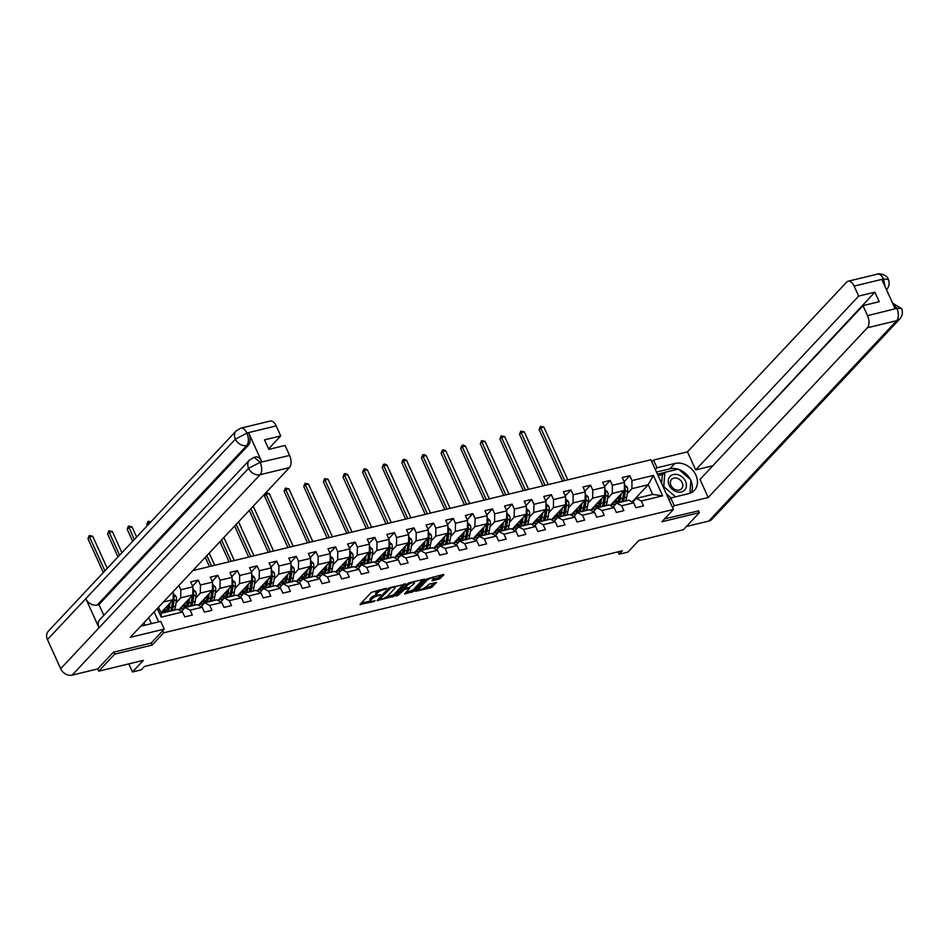 <?xml version="1.0" encoding="UTF-8"?>
<svg xmlns="http://www.w3.org/2000/svg" width="949" height="949" viewBox="0 0 949 949"><rect width="100%" height="100%" fill="white"/><g stroke="black" fill="none" stroke-linecap="round" stroke-linejoin="round"><path stroke-width="1.42" d="M383.396 588.961L383.693 589.614L385.389 589.199L386.267 588.261L371.296 592.401L360.003 604.442L373.716 601.642L375.116 600.741L372.898 601.12A4.828 1.352 155.6 0 1 370.513 600.966A4.828 1.352 155.6 0 1 370.952 599.934L371.901 598.926A4.828 1.352 155.6 0 1 377.856 595.83L380.857 594.738L378.734 594.893A4.828 1.352 155.6 0 1 376.35 594.75A4.828 1.352 155.6 0 0 371.284 597.585L371.901 598.926M438.901 579.175L443.93 574.833L443.325 574.453L426.896 578.949L415.46 591.322L430.775 587.834L436.599 582.461L429.624 583.932L425.864 586.921A4.033 1.127 155.6 0 1 421.925 589.199A4.033 1.127 155.6 0 1 418.889 589.388A4.033 1.127 155.6 0 1 419.256 588.522L426.694 580.586A4.033 1.127 155.6 0 1 430.632 578.321A4.033 1.127 155.6 0 1 433.669 578.119A4.033 1.127 155.6 0 1 433.302 578.997L431.914 580.634L432.661 580.681L438.901 579.175L438.284 577.834L442.139 574.75M383.693 589.614A4.828 1.352 155.6 0 0 377.738 592.71L376.789 593.706A4.828 1.352 155.6 0 0 376.35 594.75L375.733 593.41A4.828 1.352 155.6 0 1 376.184 592.366L377.121 591.357L377.738 592.71M113.773 652.117L114.687 654.134L98.708 671.18L143.346 660.374L132.48 671.963L141.282 669.828L144.485 666.423L622.319 550.811L619.116 554.228L627.918 552.093L638.784 540.503L683.422 529.708L699.401 512.662L698.488 510.657M114.687 654.134L152.16 645.071L163.667 632.805L673.434 509.459L661.928 521.736L699.401 512.662M405.543 584.121L388.509 588.238L377.073 600.598L394.25 596.162L405.342 583.682M409.565 582.627L424.879 579.151L413.444 591.512L404.606 593.944L409.458 588.416L404.582 589.365L397.951 595.414L396.124 596.067L407.702 583.599L409.565 582.627M98.708 671.18L97.688 668.926M192.849 570.598L650.895 459.767L673.434 509.459M163.667 632.805L162.718 630.717M158.708 621.88L154.165 611.856M624.145 481.701L629.792 475.686L622.247 477.513L624.466 482.412L612.39 485.33L610.171 480.431L602.627 482.258L604.845 487.157L592.781 490.075L590.551 485.176L583.006 487.003L585.236 491.902L573.16 494.82L570.942 489.921L563.398 491.748L565.616 496.647L553.54 499.565L551.322 494.666L543.777 496.493L545.995 501.392L533.931 504.322L531.701 499.411L524.156 501.238L526.387 506.137L514.311 509.067L512.092 504.156L504.548 505.983L506.766 510.894L494.702 513.812L492.472 508.901L484.927 510.728L487.157 515.639L475.081 518.557L472.863 513.658L465.307 515.473L467.537 520.384L455.461 523.302L453.242 518.403L445.698 520.23L447.916 525.129L435.852 528.047L433.622 523.148L426.077 524.975L428.307 529.874L416.231 532.792L414.013 527.893L406.469 529.72L408.687 534.619L396.611 537.537L394.393 532.638L386.848 534.465L389.066 539.364L377.002 542.282L374.772 537.383L367.227 539.21L369.458 544.109L357.382 547.027L355.163 542.128L347.619 543.955L349.837 548.854L337.773 551.772L335.543 546.873L327.998 548.7L330.228 553.599L318.152 556.529L315.922 551.618L308.378 553.445L310.608 558.344L298.532 561.274L296.313 556.363L288.769 558.19L290.987 563.101L278.923 566.019L276.693 561.108L269.148 562.935L271.378 567.846L259.302 570.764L257.084 565.865L249.54 567.68L251.758 572.591L239.682 575.509L237.464 570.61L229.919 572.437L232.137 577.336L220.073 580.254L217.843 575.355L210.298 577.182L212.529 582.081L200.453 584.999L198.234 580.1L190.69 581.927L192.908 586.826L180.832 589.744L178.898 585.474M629.792 475.686L632.01 480.585L653.386 475.413L662.651 495.829L641.275 501.001L643.493 505.9L635.949 507.727L633.73 502.828L621.654 505.746L623.873 510.645L616.328 512.472L614.11 507.573L602.034 510.491L604.264 515.39L596.719 517.217L594.489 512.318L582.425 515.236L584.643 520.147L577.099 521.962L574.88 517.063L562.804 519.981L565.035 524.892L557.49 526.707L555.26 521.808L543.184 524.726L545.414 529.637L537.869 531.464L535.639 526.553L523.575 529.483L525.793 534.382L518.249 536.209L516.031 531.298L503.955 534.228L506.185 539.127L498.64 540.954L496.41 536.055L484.346 538.973L486.564 543.872L479.02 545.699L476.801 540.8L464.725 543.718L466.944 548.617L459.399 550.444L457.181 545.545L445.105 548.463L447.335 553.362L439.79 555.189L437.56 550.29L425.496 553.208L427.714 558.107L420.17 559.934L417.951 555.035L405.875 557.953L408.106 562.852L400.549 564.679L398.331 559.78L386.255 562.698L388.485 567.597L380.94 569.424L378.71 564.525L366.646 567.443L368.864 572.342L361.32 574.169L359.102 569.27L347.026 572.188L349.256 577.099L341.711 578.914L339.481 574.015L327.417 576.933L329.635 581.844L322.091 583.671L319.872 578.76L307.796 581.69L310.015 586.589L302.47 588.416L300.252 583.505L288.176 586.435L290.406 591.334L282.861 593.161L280.631 588.25L268.567 591.18L270.785 596.079L263.241 597.906L261.022 593.006L248.946 595.925L251.165 600.824L243.62 602.651L241.402 597.751L229.326 600.67L231.556 605.569L224.011 607.396L221.781 602.496L209.717 605.415L211.935 610.314L204.391 612.141L202.173 607.241L190.097 610.16L192.327 615.059L184.782 616.886L182.552 611.986L161.176 617.158L157.273 608.546M607.621 498.391L612.271 493.433L624.347 490.514L610.254 505.532M613.018 506.991L616.66 503.1L628.736 500.182L633.73 502.828M624.347 490.514L624.466 482.412M612.271 493.433L612.39 485.33M621.654 505.746L616.66 503.1M588.012 503.136L592.662 498.178L604.727 495.259L590.646 510.277M593.398 511.736L597.04 507.845L609.116 504.927L614.11 507.573M604.727 495.259L604.845 487.157M592.662 498.178L592.781 490.075M602.034 510.491L597.04 507.845M568.392 507.881L573.042 502.923L585.118 500.004L571.025 515.022M573.777 516.481L577.431 512.59L589.495 509.672L594.489 512.318M585.118 500.004L585.236 491.902M573.042 502.923L573.16 494.82M582.425 515.236L577.431 512.59M548.783 512.626L553.421 507.668L565.497 504.749L551.416 519.767M554.169 521.226L557.81 517.335L569.886 514.417L574.88 517.063M565.497 504.749L565.616 496.647M553.421 507.668L553.54 499.565M562.804 519.981L557.81 517.335M529.162 517.371L533.812 512.413L545.877 509.494L531.796 524.512M534.548 525.971L538.202 522.08L550.266 519.162L555.26 521.808M545.877 509.494L545.995 501.392M533.812 512.413L533.931 504.322M543.184 524.726L538.202 522.08M509.542 522.116L514.192 517.158L526.268 514.239L512.175 529.257M514.927 530.716L518.581 526.837L530.657 523.907L535.639 526.553M526.268 514.239L526.387 506.137M514.192 517.158L514.311 509.067M523.575 529.483L518.581 526.837M489.933 526.861L494.571 521.903L506.647 518.984L492.567 534.014M495.319 535.473L498.96 531.582L511.037 528.652L516.031 531.298M506.647 518.984L506.766 510.894M494.571 521.903L494.702 513.812M503.955 534.228L498.96 531.582M470.313 531.606L474.963 526.659L487.027 523.729L472.946 538.759M475.698 540.218L479.352 536.327L491.416 533.397L496.41 536.055M487.027 523.729L487.157 515.639M474.963 526.659L475.081 518.557M484.346 538.973L479.352 536.327M450.692 536.351L455.342 531.404L467.418 528.474L453.325 543.504M456.078 544.963L459.731 541.072L471.807 538.154L476.801 540.8M467.418 528.474L467.537 520.384M455.342 531.404L455.461 523.302M464.725 543.718L459.731 541.072M431.083 541.108L435.733 536.149L447.798 533.219L433.717 548.249M436.469 549.708L440.111 545.817L452.187 542.899L457.181 545.545M447.798 533.219L447.916 525.129M435.733 536.149L435.852 528.047M445.105 548.463L440.111 545.817M411.463 545.853L416.113 540.894L428.189 537.976L414.096 552.994M416.848 554.453L420.502 550.562L432.566 547.644L437.56 550.29M428.189 537.976L428.307 529.874M416.113 540.894L416.231 532.792M425.496 553.208L420.502 550.562M391.842 550.598L396.492 545.639L408.568 542.721L394.476 557.739M397.24 559.198L400.881 555.307L412.957 552.389L417.951 555.035M408.568 542.721L408.687 534.619M396.492 545.639L396.611 537.537M405.875 557.953L400.881 555.307M372.233 555.343L376.883 550.384L388.948 547.466L374.867 562.484M377.619 563.943L381.261 560.052L393.337 557.134L398.331 559.78M388.948 547.466L389.066 539.364M376.883 550.384L377.002 542.282M386.255 562.698L381.261 560.052M352.613 560.088L357.263 555.129L369.339 552.211L355.246 567.229M357.998 568.688L361.652 564.797L373.716 561.879L378.71 564.525M369.339 552.211L369.458 544.109M357.263 555.129L357.382 547.027M366.646 567.443L361.652 564.797M333.004 564.833L337.642 559.874L349.718 556.956L335.638 571.974M338.39 573.433L342.031 569.542L354.107 566.624L359.102 569.27M349.718 556.956L349.837 548.854M337.642 559.874L337.773 551.772M347.026 572.188L342.031 569.542M313.384 569.578L318.034 564.619L330.098 561.701L316.017 576.719M318.769 578.178L322.423 574.287L334.487 571.369L339.481 574.015M330.098 561.701L330.228 553.599M318.034 564.619L318.152 556.529M327.417 576.933L322.423 574.287M293.763 574.323L298.413 569.364L310.489 566.446L296.396 581.464M299.149 582.923L302.802 579.032L314.878 576.114L319.872 578.76M310.489 566.446L310.608 558.344M298.413 569.364L298.532 561.274M307.796 581.69L302.802 579.032M274.154 579.068L278.804 574.109L290.868 571.191L276.788 586.221M279.54 587.68L283.182 583.789L295.258 580.859L300.252 583.505M290.868 571.191L290.987 563.101M278.804 574.109L278.923 566.019M288.176 586.435L283.182 583.789M254.534 583.813L259.184 578.866L271.26 575.936L257.167 590.966M259.919 592.425L263.573 588.534L275.637 585.604L280.631 588.25M271.26 575.936L271.378 567.846M259.184 578.866L259.302 570.764M268.567 591.18L263.573 588.534M234.913 588.558L239.563 583.611L251.639 580.681L237.547 595.711M240.311 597.17L243.952 593.279L256.028 590.361L261.022 593.006M251.639 580.681L251.758 572.591M239.563 583.611L239.682 575.509M248.946 595.925L243.952 593.279M215.304 593.315L219.954 588.356L232.019 585.426L217.938 600.456M220.69 601.915L224.332 598.024L236.408 595.106L241.402 597.751M232.019 585.426L232.137 577.336M219.954 588.356L220.073 580.254M229.326 600.67L224.332 598.024M195.684 598.06L200.334 593.101L212.41 590.183L198.317 605.201M201.069 606.66L204.723 602.769L216.787 599.851L221.781 602.496M212.41 590.183L212.529 582.081M200.334 593.101L200.453 584.999M209.717 605.415L204.723 602.769M176.063 602.805L180.713 597.846L192.789 594.928L178.697 609.946M181.461 611.405L185.102 607.514L197.178 604.596L202.173 607.241M192.789 594.928L192.908 586.826M180.713 597.846L180.832 589.744M190.097 610.16L185.102 607.514M163.358 602.046L173.169 599.673L160.95 612.71M161.176 617.158L161.211 613.291L177.558 609.341L182.552 611.986M173.169 599.673L173.287 591.571M618.036 551.855L619.116 554.228M128.827 663.885L132.48 671.963M158.471 607.253L161.211 613.291M632.081 501.962L648.238 484.725L631.892 488.688L627.242 493.646M632.627 502.246L636.281 498.355L652.627 494.405L648.238 484.725L653.386 475.413M662.651 495.829L652.627 494.405M631.892 488.688L632.01 480.585M641.275 501.001L636.281 498.355M192.588 586.114L198.234 580.1M179.231 609.388L182.599 608.57M212.208 581.369L217.843 575.355M198.839 604.643L202.22 603.825M231.817 576.624L237.464 570.61M218.46 599.898L221.841 599.08M251.438 571.879L257.084 565.865M238.08 595.142L241.449 594.335M271.046 567.134L276.693 561.108M257.689 590.397L261.07 589.59M290.667 562.389L296.313 556.363M277.31 585.652L280.69 584.833M310.287 557.644L315.922 551.618M296.93 580.907L300.299 580.088M329.896 552.887L335.543 546.873M316.539 576.162L319.92 575.343M349.517 548.142L355.163 542.128M336.16 571.417L339.528 570.598M369.137 543.397L374.772 537.383M355.768 566.672L359.149 565.853M388.746 538.652L394.393 532.638M375.389 561.927L378.77 561.108M408.367 533.907L414.013 527.893M395.009 557.182L398.378 556.363M427.987 529.162L433.622 523.148M414.618 552.437L417.999 551.618M447.596 524.417L453.242 518.403M434.239 547.692L437.619 546.873M467.216 519.672L472.863 513.658M453.859 542.947L457.228 542.128M486.825 514.927L492.472 508.901M473.468 538.19L476.849 537.383M506.446 510.182L512.092 504.156M493.089 533.445L496.457 532.626M526.066 505.437L531.701 499.411M512.709 528.7L516.078 527.881M545.675 500.692L551.322 494.666M532.318 523.955L535.699 523.136M565.296 495.936L570.942 489.921M551.938 519.21L555.307 518.391M584.916 491.191L590.551 485.176M571.547 514.465L574.928 513.646M604.525 486.446L610.171 480.431M591.168 509.72L594.548 508.901M610.788 504.975L614.157 504.156M152.16 645.071L151.211 642.983M378.817 590.064A4.828 1.352 155.6 0 0 377.121 591.357M361.178 603.184L370.501 600.931L369.908 599.626A4.828 1.352 155.6 0 1 370.347 598.594L371.284 597.585M386.113 597.158L393.645 594.821L403.752 584.026M378.402 599.021L379.292 598.807M390.846 587.882L379.636 599.127L381.854 598.949A4.828 1.352 155.6 0 0 387.809 595.853L394.582 588.629A4.828 1.352 155.6 0 0 395.021 587.597A4.828 1.352 155.6 0 0 392.637 587.443L390.846 587.882L390.549 587.229M422.946 579.388L412.827 590.171L413.444 591.512M405.923 592.366L412.827 590.171M404.488 587.894L403.361 588.226M414.072 583.671A4.033 1.127 155.6 0 0 414.44 582.805A4.033 1.127 155.6 0 0 411.403 582.994A4.033 1.127 155.6 0 0 407.465 585.272L404.713 588.38L409.588 587.431L414.072 583.671M433.242 579.056L438.284 577.834M424.772 587.799L430.158 586.494L434.678 582.71M416.777 589.732L418.817 589.246M168.459 604.703L168.115 606.886A9.751 5.267 76.4 0 1 164.96 611.619A9.751 5.267 76.4 0 1 162.398 611.156M169.966 603.078L169.242 607.858A11.756 6.346 76.4 0 1 167.89 611.678M162.374 613.018A11.756 6.346 76.4 0 1 161.33 612.295M173.264 593.908L175.945 596.233A4.069 2.195 76.4 0 1 176.502 599.958L175.529 606.34A11.756 6.346 76.4 0 1 174.177 610.16M167.617 608.855A9.751 5.267 76.4 0 1 166.146 607.17M172.671 600.207A4.069 2.195 76.4 0 1 172.611 600.895L171.627 607.289A11.756 6.346 76.4 0 1 170.286 611.097M163.691 609.78A9.751 5.267 -103.6 0 0 166.087 611.061M171.793 610.741A11.756 6.346 -103.6 0 0 173.133 606.921L174.118 600.539A4.069 2.195 -103.6 0 0 173.94 597.906L173.204 597.194M172.943 599.91L172.018 605.948A9.751 5.267 76.4 0 1 171.52 607.882M166.727 610.432A9.751 5.267 76.4 0 1 164.604 608.807M107.261 568.344L92.705 536.244L89.562 537.015L87.96 538.712L103.311 572.555M104.912 570.859L89.562 537.015L89.23 535.544L92.705 536.244M87.96 538.712L89.23 535.544M144.39 622.271L144.153 625.403M677.989 474.714A9.988 7.924 43.2 0 0 668.274 480.609A9.988 7.924 43.2 0 0 676.684 491.819A9.988 7.924 43.2 0 0 686.4 485.924A9.988 7.924 43.2 0 0 677.989 474.714M677.028 478.225A6.833 5.433 43.2 0 0 671.595 479.399A6.833 5.433 43.2 0 0 670.931 485.295A6.833 5.433 43.2 0 0 676.127 489.921A6.833 5.433 43.2 0 0 681.572 488.747A6.833 5.433 43.2 0 0 682.236 482.851A6.833 5.433 43.2 0 0 677.028 478.225M671.073 497.917L666.305 493.741M661.655 483.48L662.295 475.081L664.858 472.353L678.428 469.067L690.908 479.98L689.887 493.29M675.522 496.837L663.754 486.552L664.858 472.353M140.867 626.032A17.284 13.725 43.2 0 0 142.872 625.711L160.725 621.393L164.224 629.116L130.274 637.325L289.421 467.608L260.062 474.714L72.148 675.107L97.735 668.915L113.394 652.212L151.128 643.09L164.224 629.116M151.413 623.647L148.696 617.68M276.206 425.911L246.847 433.017A9.217 4.97 76.4 0 0 240.844 428.153L270.204 421.048A9.217 4.97 76.4 0 1 276.206 425.911L280.738 435.923L268.614 448.853M72.148 675.107A9.454 7.497 -136.8 0 1 60.665 668.713L99.016 627.823A9.454 7.497 -136.8 0 1 99.894 619.555L249.457 460.051A9.454 7.497 -136.8 0 0 248.591 468.32L259.967 462.412L289.611 455.461A9.217 4.97 76.4 0 1 289.421 467.608M261.794 461.819L260.097 462.234L254.095 457.359L255.791 456.943A9.217 4.97 76.4 0 1 261.794 461.819L248.697 432.946A9.217 4.97 76.4 0 1 248.508 445.093L98.945 604.584L97.249 604.999A9.454 7.497 -136.8 0 1 85.801 598.677L47.45 639.567L60.665 668.713M47.45 639.567A9.454 7.497 -136.8 0 1 48.292 631.239L236.206 430.846A9.454 7.497 -136.8 0 0 235.364 439.185L246.704 433.207M248.508 445.093L246.811 445.496A9.454 7.497 -136.8 0 1 235.364 439.185L85.801 598.677L99.016 627.823L248.591 468.32A9.454 7.497 -136.8 0 0 260.062 474.714A9.217 4.97 -103.6 0 0 260.24 462.566M280.738 435.923L264.522 439.85L268.852 449.375L285.068 445.461L289.611 455.461M98.945 604.584L103.832 615.355M97.249 604.999L246.811 445.496C248.887 442.685 248.946 438.628 246.989 433.349L248.697 432.946M672.556 507.525L674.253 505.71L670.741 497.988L688.594 493.67A17.284 13.725 43.2 0 0 694.36 490.384A17.284 13.725 43.2 0 0 693.861 471.653A17.284 13.725 43.2 0 0 674.893 463.456L657.04 467.774L653.529 460.051L687.479 451.843L846.638 282.126A9.217 4.97 -103.6 0 1 848.121 281.212A9.217 4.97 -103.6 0 1 854.124 286.088L858.667 296.1L695.676 469.897L687.479 451.843M674.253 505.71L708.203 497.501L700.006 479.435L862.997 305.625L867.528 315.637L897.007 308.342M862.997 305.625L879.213 301.711L874.883 292.173L712.141 466.505M711.904 465.971L695.676 469.897M655.344 469.577L657.04 467.774M651.844 461.855L653.529 460.051M669.057 499.803L670.741 497.988M708.203 497.501L867.35 327.785A9.217 4.97 -103.6 0 0 867.528 315.637M892.534 303.075L901.55 308.555C903.08 312.245 902.511 315.685 899.854 318.888L711.94 519.269A9.454 7.497 -136.8 0 1 708.796 521.072L686.459 526.47M874.883 292.173L858.667 296.1M885.085 286.669L883.638 279.326L881.941 279.73L895.037 308.603L896.746 308.2L892.748 303.561M698.583 510.859L664.644 518.842M691.37 492.65A17.284 13.725 43.2 0 0 690.872 480.574M690.326 479.47A17.284 13.725 43.2 0 0 678.938 469.518M677.942 469.186A17.284 13.725 43.2 0 0 669.84 468.842L674.893 463.456M656.471 472.068L669.84 468.842M664.751 472.46L657.455 474.227M662.841 474.5L658.096 475.651M901.55 308.555L896.746 308.2M883.483 278.982A9.217 4.97 76.4 0 0 877.481 274.119C877.267 273.276 886.841 273.858 888.323 279.409L883.483 278.982L854.124 286.088M188.068 599.958L187.736 602.141A9.751 5.267 76.4 0 1 184.569 606.874A9.751 5.267 76.4 0 1 182.018 606.411M189.586 598.333L188.851 603.113A11.756 6.346 76.4 0 1 187.511 606.933M183.821 608.89A11.756 6.346 76.4 0 1 180.951 607.55M192.872 589.151L195.565 591.488A4.069 2.195 76.4 0 1 196.123 595.213L195.138 601.595A11.756 6.346 76.4 0 1 193.798 605.415M187.226 604.11A9.751 5.267 76.4 0 1 185.755 602.425M192.279 595.462A4.069 2.195 76.4 0 1 192.22 596.15L191.247 602.544A11.756 6.346 76.4 0 1 189.895 606.352M183.311 605.035A9.751 5.267 -103.6 0 0 185.707 606.316M191.401 605.984A11.756 6.346 -103.6 0 0 192.754 602.176L193.726 595.794A4.069 2.195 -103.6 0 0 193.56 593.161L192.825 592.449M192.564 595.165L191.639 601.203A9.751 5.267 76.4 0 1 191.14 603.137M186.348 605.687A9.751 5.267 76.4 0 1 184.213 604.062M121.935 552.698L112.314 531.499L109.171 532.259L107.581 533.967L117.984 556.909M119.586 555.212L109.171 532.259L108.85 530.799L112.314 531.499M107.581 533.967L108.85 530.799M207.689 595.201L207.357 597.396A9.751 5.267 76.4 0 1 204.189 602.129A9.751 5.267 76.4 0 1 201.639 601.666M209.207 593.588L208.472 598.368A11.756 6.346 76.4 0 1 207.131 602.188M203.43 604.145A11.756 6.346 76.4 0 1 200.559 602.805M212.493 584.406L215.186 586.743A4.069 2.195 76.4 0 1 215.743 590.468L214.759 596.85A11.756 6.346 76.4 0 1 213.418 600.67M206.846 599.365A9.751 5.267 76.4 0 1 205.375 597.68M211.9 590.717A4.069 2.195 76.4 0 1 211.841 591.405L210.856 597.787A11.756 6.346 76.4 0 1 209.515 601.607M202.932 600.29A9.751 5.267 -103.6 0 0 205.316 601.571M211.022 601.239A11.756 6.346 -103.6 0 0 212.374 597.431L213.347 591.037A4.069 2.195 -103.6 0 0 213.169 588.416L212.446 587.704M212.173 590.42L211.247 596.458A9.751 5.267 76.4 0 1 210.761 598.392M205.969 600.942A9.751 5.267 76.4 0 1 203.833 599.317M136.609 537.051L131.935 526.754L128.791 527.514L127.19 529.222L132.658 541.262M134.26 539.566L128.459 526.054L131.935 526.754M127.19 529.222L128.459 526.054M227.309 590.456L226.965 592.651A9.751 5.267 76.4 0 1 223.798 597.372A9.751 5.267 76.4 0 1 221.247 596.921M228.816 588.843L228.092 593.623A11.756 6.346 76.4 0 1 226.74 597.443M223.051 599.388A11.756 6.346 76.4 0 1 220.18 598.06M232.102 579.661L234.794 581.998A4.069 2.195 76.4 0 1 235.352 585.723L234.379 592.105A11.756 6.346 76.4 0 1 233.027 595.925M226.467 594.62A9.751 5.267 76.4 0 1 224.996 592.923M231.52 585.972A4.069 2.195 76.4 0 1 231.461 586.66L230.477 593.042A11.756 6.346 76.4 0 1 229.136 596.862M222.541 595.545A9.751 5.267 -103.6 0 0 224.937 596.826M230.643 596.494A11.756 6.346 -103.6 0 0 231.983 592.686L232.968 586.292A4.069 2.195 -103.6 0 0 232.79 583.659L232.054 582.959M231.793 585.675L230.868 591.713A9.751 5.267 76.4 0 1 230.37 593.647M225.577 596.186A9.751 5.267 76.4 0 1 223.454 594.572M150.464 522.27L148.412 522.769L146.81 524.477L147.332 525.616M148.934 523.919L148.08 521.309L150.962 521.748M146.81 524.477L148.08 521.309M246.918 585.711L246.586 587.906A9.751 5.267 76.4 0 1 243.418 592.627A9.751 5.267 76.4 0 1 240.868 592.176M248.436 584.098L247.701 588.878A11.756 6.346 76.4 0 1 246.36 592.698M242.671 594.643A11.756 6.346 76.4 0 1 239.8 593.315M251.722 574.916L254.415 577.253A4.069 2.195 76.4 0 1 254.973 580.978L253.988 587.36A11.756 6.346 76.4 0 1 252.648 591.168M246.076 589.875A9.751 5.267 76.4 0 1 244.605 588.178M251.129 581.227A4.069 2.195 76.4 0 1 251.07 581.915L250.097 588.297A11.756 6.346 76.4 0 1 248.745 592.117M242.161 590.788A9.751 5.267 -103.6 0 0 244.545 592.081M250.251 591.749A11.756 6.346 -103.6 0 0 251.604 587.941L252.576 581.547A4.069 2.195 -103.6 0 0 252.398 578.914L251.675 578.214M251.414 580.93L250.489 586.957A9.751 5.267 76.4 0 1 249.99 588.902M245.198 591.441A9.751 5.267 76.4 0 1 243.063 589.827M195.114 570.052L194.545 568.795M266.539 580.966L266.206 583.161A9.751 5.267 76.4 0 1 263.039 587.882A9.751 5.267 76.4 0 1 260.489 587.431M268.057 579.353L267.321 584.133A11.756 6.346 76.4 0 1 265.969 587.953M262.28 589.898A11.756 6.346 76.4 0 1 259.409 588.57M271.343 570.171L274.036 572.508A4.069 2.195 76.4 0 1 274.581 576.221L273.609 582.615A11.756 6.346 76.4 0 1 272.256 586.423M265.696 585.118A9.751 5.267 76.4 0 1 264.225 583.433M270.75 576.482A4.069 2.195 76.4 0 1 270.69 577.17L269.706 583.552A11.756 6.346 76.4 0 1 268.365 587.372M261.77 586.043A9.751 5.267 -103.6 0 0 264.166 587.336M269.872 587.004A11.756 6.346 -103.6 0 0 271.224 583.184L272.197 576.802A4.069 2.195 -103.6 0 0 272.019 574.169L271.295 573.469M271.023 576.185L270.097 582.212A9.751 5.267 76.4 0 1 269.599 584.157M264.807 586.696A9.751 5.267 76.4 0 1 262.683 585.082M214.723 565.296L209.219 553.148M211.58 566.067L206.858 555.651M205.269 557.36L209.444 566.577M286.159 576.221L285.815 578.416A9.751 5.267 76.4 0 1 282.648 583.137A9.751 5.267 76.4 0 1 280.097 582.674M287.666 574.608L286.942 579.388A11.756 6.346 76.4 0 1 285.59 583.208M281.9 585.153A11.756 6.346 76.4 0 1 279.03 583.825M290.952 565.426L293.644 567.751A4.069 2.195 76.4 0 1 294.202 571.476L293.229 577.87A11.756 6.346 76.4 0 1 291.877 581.678M285.317 580.373A9.751 5.267 76.4 0 1 283.846 578.688M290.358 571.737A4.069 2.195 76.4 0 1 290.299 572.425L289.326 578.807A11.756 6.346 76.4 0 1 287.974 582.627M281.39 581.298A9.751 5.267 -103.6 0 0 283.787 582.591M289.492 582.259A11.756 6.346 -103.6 0 0 290.833 578.439L291.817 572.057A4.069 2.195 -103.6 0 0 291.64 569.424L290.904 568.724M290.643 571.44L289.718 577.466A9.751 5.267 76.4 0 1 289.22 579.412M284.427 581.951A9.751 5.267 76.4 0 1 282.292 580.337M234.344 560.551L223.881 537.502M231.2 561.31L221.532 540.005M219.931 541.713L229.065 561.832M305.768 571.476L305.436 573.671A9.751 5.267 76.4 0 1 302.268 578.392A9.751 5.267 76.4 0 1 299.718 577.929M307.286 569.863L306.551 574.643A11.756 6.346 76.4 0 1 305.21 578.451M301.509 580.408A11.756 6.346 76.4 0 1 298.638 579.08M310.572 560.681L313.265 563.006A4.069 2.195 76.4 0 1 313.822 566.731L312.838 573.125A11.756 6.346 76.4 0 1 311.497 576.933M304.926 575.628A9.751 5.267 76.4 0 1 303.455 573.943M309.979 566.992A4.069 2.195 76.4 0 1 309.92 567.68L308.947 574.062A11.756 6.346 76.4 0 1 307.595 577.882M301.011 576.553A9.751 5.267 -103.6 0 0 303.395 577.846M309.101 577.514A11.756 6.346 -103.6 0 0 310.453 573.694L311.426 567.312A4.069 2.195 -103.6 0 0 311.248 564.679L310.525 563.967M310.252 566.695L309.338 572.721A9.751 5.267 76.4 0 1 308.84 574.655M304.048 577.206A9.751 5.267 76.4 0 1 301.912 575.592M253.964 555.806L238.555 521.855M250.821 556.565L236.206 524.358M234.605 526.066L248.685 557.087M325.388 566.731L325.056 568.926A9.751 5.267 76.4 0 1 321.889 573.647A9.751 5.267 76.4 0 1 319.327 573.184M326.907 565.118L326.171 569.898A11.756 6.346 76.4 0 1 324.819 573.706M321.13 575.663A11.756 6.346 76.4 0 1 318.259 574.335M330.193 555.936L332.885 558.261A4.069 2.195 76.4 0 1 333.431 561.986L332.458 568.368A11.756 6.346 76.4 0 1 331.106 572.188M324.546 570.883A9.751 5.267 76.4 0 1 323.075 569.198M329.6 562.247A4.069 2.195 76.4 0 1 329.54 562.935L328.556 569.317A11.756 6.346 76.4 0 1 327.215 573.137M320.62 571.808A9.751 5.267 -103.6 0 0 323.016 573.101M328.722 572.769A11.756 6.346 -103.6 0 0 330.062 568.949L331.047 562.567A4.069 2.195 -103.6 0 0 330.869 559.934L330.133 559.222M329.872 561.95L328.947 567.976A9.751 5.267 76.4 0 1 328.449 569.91M323.656 572.461A9.751 5.267 76.4 0 1 321.533 570.847M273.573 551.061L253.229 506.208M270.429 551.82L250.88 508.711M249.279 510.42L268.294 552.342M344.997 561.986L344.665 564.181A9.751 5.267 76.4 0 1 341.498 568.902A9.751 5.267 76.4 0 1 338.947 568.439M346.515 560.373L345.78 565.153A11.756 6.346 76.4 0 1 344.44 568.961M340.75 570.918A11.756 6.346 76.4 0 1 337.88 569.59M349.801 551.191L352.494 553.516A4.069 2.195 76.4 0 1 353.052 557.241L352.067 563.623A11.756 6.346 76.4 0 1 350.727 567.443M344.155 566.138A9.751 5.267 76.4 0 1 342.684 564.453M349.208 557.49A4.069 2.195 76.4 0 1 349.149 558.19L348.176 564.572A11.756 6.346 76.4 0 1 346.824 568.392M340.24 567.063A9.751 5.267 -103.6 0 0 342.636 568.356M348.342 568.024A11.756 6.346 -103.6 0 0 349.683 564.204L350.667 557.822A4.069 2.195 -103.6 0 0 350.489 555.189L349.754 554.477M349.493 557.205L348.568 563.231A9.751 5.267 76.4 0 1 348.069 565.165M343.277 567.716A9.751 5.267 76.4 0 1 341.142 566.102M293.194 546.316L269.255 493.539L266.111 494.299L264.51 495.995L287.915 547.597M290.05 547.075L266.111 494.299L265.779 492.828L269.255 493.539M264.51 495.995L265.779 492.828M364.618 557.241L364.286 559.424A9.751 5.267 76.4 0 1 361.118 564.157A9.751 5.267 76.4 0 1 358.568 563.694M366.136 555.628L365.401 560.408A11.756 6.346 76.4 0 1 364.06 564.216M360.359 566.173A11.756 6.346 76.4 0 1 357.488 564.833M369.422 546.446L372.115 548.771A4.069 2.195 76.4 0 1 372.672 552.496L371.688 558.878A11.756 6.346 76.4 0 1 370.347 562.698M363.775 561.393A9.751 5.267 76.4 0 1 362.304 559.708M368.829 552.745A4.069 2.195 76.4 0 1 368.77 553.445L367.785 559.827A11.756 6.346 76.4 0 1 366.444 563.635M359.861 562.318A9.751 5.267 -103.6 0 0 362.245 563.599M367.951 563.279A11.756 6.346 -103.6 0 0 369.303 559.459L370.276 553.077A4.069 2.195 -103.6 0 0 370.098 550.444L369.375 549.732M369.102 552.448L368.176 558.486A9.751 5.267 76.4 0 1 367.69 560.42M362.898 562.971A9.751 5.267 76.4 0 1 360.762 561.345M312.814 541.571L288.864 488.794L285.72 489.554L284.119 491.25L307.523 542.852M309.671 542.33L285.72 489.554L285.388 488.083L288.864 488.794M284.119 491.25L285.388 488.083M384.238 552.496L383.894 554.679A9.751 5.267 76.4 0 1 380.739 559.412A9.751 5.267 76.4 0 1 378.177 558.949M385.745 550.883L385.021 555.651A11.756 6.346 76.4 0 1 383.669 559.471M379.98 561.428A11.756 6.346 76.4 0 1 377.109 560.088M389.031 541.701L391.723 544.026A4.069 2.195 76.4 0 1 392.281 547.751L391.308 554.133A11.756 6.346 76.4 0 1 389.956 557.953M383.396 556.648A9.751 5.267 76.4 0 1 381.925 554.963M388.449 548A4.069 2.195 76.4 0 1 388.39 548.688L387.406 555.082A11.756 6.346 76.4 0 1 386.065 558.89M379.47 557.573A9.751 5.267 -103.6 0 0 381.866 558.854M387.572 558.534A11.756 6.346 -103.6 0 0 388.912 554.714L389.897 548.332A4.069 2.195 -103.6 0 0 389.719 545.699L388.983 544.987M388.722 547.703L387.797 553.741A9.751 5.267 76.4 0 1 387.299 555.675M382.506 558.226A9.751 5.267 76.4 0 1 380.383 556.6M332.423 536.826L308.484 484.037L305.341 484.809L303.739 486.505L327.144 538.107M329.279 537.585L305.341 484.809L305.009 483.338L308.484 484.037M303.739 486.505L305.009 483.338M403.847 547.751L403.515 549.934A9.751 5.267 76.4 0 1 400.348 554.667A9.751 5.267 76.4 0 1 397.797 554.204M405.365 546.126L404.63 550.906A11.756 6.346 76.4 0 1 403.289 554.726M399.6 556.683A11.756 6.346 76.4 0 1 396.729 555.343M408.651 536.956L411.344 539.281A4.069 2.195 76.4 0 1 411.902 543.006L410.917 549.388A11.756 6.346 76.4 0 1 409.577 553.208M403.005 551.903A9.751 5.267 76.4 0 1 401.534 550.218M408.058 543.255A4.069 2.195 76.4 0 1 407.999 543.943L407.026 550.337A11.756 6.346 76.4 0 1 405.674 554.145M399.09 552.828A9.751 5.267 -103.6 0 0 401.486 554.109M407.18 553.777A11.756 6.346 -103.6 0 0 408.533 549.969L409.505 543.587A4.069 2.195 -103.6 0 0 409.339 540.954L408.604 540.242M408.343 542.958L407.418 548.996A9.751 5.267 76.4 0 1 406.919 550.93M402.127 553.481A9.751 5.267 76.4 0 1 399.992 551.855M352.043 532.081L328.093 479.292L324.949 480.064L323.36 481.76L346.765 533.362M348.9 532.84L324.949 480.064L324.629 478.593L328.093 479.292M323.36 481.76L324.629 478.593M423.468 543.006L423.135 545.189A9.751 5.267 76.4 0 1 419.968 549.922A9.751 5.267 76.4 0 1 417.418 549.459M424.986 541.381L424.25 546.161A11.756 6.346 76.4 0 1 422.898 549.981M419.209 551.938A11.756 6.346 76.4 0 1 416.338 550.598M428.272 532.199L430.965 534.536A4.069 2.195 76.4 0 1 431.51 538.261L430.538 544.643A11.756 6.346 76.4 0 1 429.185 548.463M422.625 547.158A9.751 5.267 76.4 0 1 421.154 545.473M427.679 538.51A4.069 2.195 76.4 0 1 427.619 539.198L426.635 545.592A11.756 6.346 76.4 0 1 425.294 549.4M418.711 548.083A9.751 5.267 -103.6 0 0 421.095 549.364M426.801 549.032A11.756 6.346 -103.6 0 0 428.153 545.224L429.126 538.83A4.069 2.195 -103.6 0 0 428.948 536.209L428.224 535.497M427.952 538.213L427.026 544.252A9.751 5.267 76.4 0 1 426.54 546.185M421.747 548.736A9.751 5.267 76.4 0 1 419.612 547.11M371.652 527.336L347.714 474.547L344.57 475.307L342.969 477.015L366.373 528.605M368.509 528.095L344.57 475.307L344.238 473.848L345.495 473.539L347.714 474.547M342.969 477.015L344.238 473.848M443.088 538.249L442.744 540.444A9.751 5.267 76.4 0 1 439.577 545.177A9.751 5.267 76.4 0 1 437.026 544.714M444.595 536.636L443.871 541.416A11.756 6.346 76.4 0 1 442.519 545.236M438.829 547.193A11.756 6.346 76.4 0 1 435.959 545.853M447.881 527.454L450.573 529.791A4.069 2.195 76.4 0 1 451.131 533.516L450.158 539.898A11.756 6.346 76.4 0 1 448.806 543.718M442.246 542.413A9.751 5.267 76.4 0 1 440.775 540.716M447.299 533.765A4.069 2.195 76.4 0 1 447.24 534.453L446.255 540.835A11.756 6.346 76.4 0 1 444.915 544.655M438.319 543.338A9.751 5.267 -103.6 0 0 440.716 544.619M446.421 544.287A11.756 6.346 -103.6 0 0 447.762 540.479L448.747 534.085A4.069 2.195 -103.6 0 0 448.569 531.452L447.833 530.752M447.572 533.468L446.647 539.507A9.751 5.267 76.4 0 1 446.149 541.44M441.356 543.979A9.751 5.267 76.4 0 1 439.233 542.365M391.273 522.591L367.334 469.802L364.191 470.562L362.589 472.27L385.994 523.86M388.129 523.35L364.191 470.562L363.858 469.103L365.116 468.794L367.334 469.802M362.589 472.27L363.858 469.103M462.697 533.504L462.365 535.699A9.751 5.267 76.4 0 1 459.197 540.42A9.751 5.267 76.4 0 1 456.647 539.969M464.215 531.891L463.48 536.671A11.756 6.346 76.4 0 1 462.139 540.491M458.45 542.437A11.756 6.346 76.4 0 1 455.579 541.108M467.501 522.709L470.194 525.046A4.069 2.195 76.4 0 1 470.751 528.771L469.767 535.153A11.756 6.346 76.4 0 1 468.426 538.961M461.855 537.668A9.751 5.267 76.4 0 1 460.384 535.971M466.908 529.02A4.069 2.195 76.4 0 1 466.849 529.708L465.876 536.09A11.756 6.346 76.4 0 1 464.524 539.91M457.94 538.581A9.751 5.267 -103.6 0 0 460.324 539.874M466.03 539.542A11.756 6.346 -103.6 0 0 467.382 535.734L468.355 529.34A4.069 2.195 -103.6 0 0 468.177 526.707L467.454 526.007M467.193 528.723L466.267 534.75A9.751 5.267 76.4 0 1 465.769 536.695M460.977 539.234A9.751 5.267 76.4 0 1 458.841 537.62M410.893 517.846L386.943 465.057L383.799 465.817L382.21 467.525L405.614 519.115M407.75 518.605L383.799 465.817L383.479 464.358L384.736 464.049L386.943 465.057M382.21 467.525L383.479 464.358M482.317 528.759L481.985 530.954A9.751 5.267 76.4 0 1 478.818 535.675A9.751 5.267 76.4 0 1 476.268 535.224M483.836 527.146L483.1 531.926A11.756 6.346 76.4 0 1 481.748 535.746M478.059 537.692A11.756 6.346 76.4 0 1 475.188 536.363M487.122 517.964L489.814 520.301A4.069 2.195 76.4 0 1 490.36 524.014L489.387 530.408A11.756 6.346 76.4 0 1 488.035 534.216M481.475 532.923A9.751 5.267 76.4 0 1 480.004 531.226M486.529 524.275A4.069 2.195 76.4 0 1 486.469 524.963L485.485 531.345A11.756 6.346 76.4 0 1 484.144 535.165M477.549 533.836A9.751 5.267 -103.6 0 0 479.945 535.129M485.651 534.797A11.756 6.346 -103.6 0 0 486.991 530.977L487.976 524.595A4.069 2.195 -103.6 0 0 487.798 521.962L487.074 521.262M486.801 523.978L485.876 530.005A9.751 5.267 76.4 0 1 485.378 531.95M480.585 534.489A9.751 5.267 76.4 0 1 478.462 532.875M430.502 513.089L406.563 460.312L403.42 461.072L401.818 462.78L425.223 514.37M427.358 513.86L403.42 461.072L403.088 459.613L404.345 459.304L406.563 460.312M401.818 462.78L403.088 459.613M501.938 524.014L501.594 526.209A9.751 5.267 76.4 0 1 498.427 530.93A9.751 5.267 76.4 0 1 495.876 530.467M503.445 522.401L502.721 527.181A11.756 6.346 76.4 0 1 501.369 531.001M497.679 532.947A11.756 6.346 76.4 0 1 494.809 531.618M506.73 513.219L509.423 515.544A4.069 2.195 76.4 0 1 509.981 519.269L509.008 525.663A11.756 6.346 76.4 0 1 507.656 529.471M501.096 528.166A9.751 5.267 76.4 0 1 499.613 526.481M506.137 519.53A4.069 2.195 76.4 0 1 506.078 520.218L505.105 526.6A11.756 6.346 76.4 0 1 503.753 530.42M497.169 529.091A9.751 5.267 -103.6 0 0 499.565 530.384M505.271 530.052A11.756 6.346 -103.6 0 0 506.612 526.232L507.596 519.85A4.069 2.195 -103.6 0 0 507.418 517.217L506.683 516.517M506.422 519.233L505.497 525.26A9.751 5.267 76.4 0 1 504.998 527.205M500.206 529.744A9.751 5.267 76.4 0 1 498.071 528.13M450.123 508.344L426.184 455.567L423.04 456.327L421.439 458.035L444.844 509.625M446.979 509.103L423.04 456.327L422.708 454.868L423.966 454.559L426.184 455.567M421.439 458.035L422.708 454.868M521.547 519.269L521.215 521.464A9.751 5.267 76.4 0 1 518.047 526.185A9.751 5.267 76.4 0 1 515.497 525.722M523.065 517.656L522.33 522.436A11.756 6.346 76.4 0 1 520.989 526.244M517.288 528.202A11.756 6.346 76.4 0 1 514.417 526.873M526.351 508.474L529.044 510.799A4.069 2.195 76.4 0 1 529.601 514.524L528.617 520.918A11.756 6.346 76.4 0 1 527.276 524.726M520.704 523.421A9.751 5.267 76.4 0 1 519.233 521.736M525.758 514.785A4.069 2.195 76.4 0 1 525.699 515.473L524.726 521.855A11.756 6.346 76.4 0 1 523.374 525.675M516.79 524.346A9.751 5.267 -103.6 0 0 519.174 525.639M524.88 525.307A11.756 6.346 -103.6 0 0 526.232 521.487L527.205 515.105A4.069 2.195 -103.6 0 0 527.027 512.472L526.304 511.76M526.031 514.488L525.117 520.515A9.751 5.267 76.4 0 1 524.619 522.448M519.827 524.999A9.751 5.267 76.4 0 1 517.691 523.385M469.743 503.599L445.793 450.822L442.649 451.582L441.06 453.29L464.452 504.88M466.6 504.358L442.649 451.582L442.329 450.123L443.586 449.814L445.793 450.822M441.06 453.29L442.329 450.123M541.167 514.524L540.835 516.719A9.751 5.267 76.4 0 1 537.668 521.44A9.751 5.267 76.4 0 1 535.106 520.977M542.686 512.911L541.95 517.691A11.756 6.346 76.4 0 1 540.598 521.499M536.909 523.457A11.756 6.346 76.4 0 1 534.038 522.128M545.972 503.729L548.652 506.054A4.069 2.195 76.4 0 1 549.21 509.779L548.237 516.161A11.756 6.346 76.4 0 1 546.885 519.981M540.325 518.676A9.751 5.267 76.4 0 1 538.854 516.991M545.378 510.04A4.069 2.195 76.4 0 1 545.319 510.728L544.335 517.11A11.756 6.346 76.4 0 1 542.994 520.93M536.399 519.601A9.751 5.267 -103.6 0 0 538.795 520.894M544.501 520.562A11.756 6.346 -103.6 0 0 545.841 516.742L546.826 510.36A4.069 2.195 -103.6 0 0 546.648 507.727L545.912 507.015M545.651 509.743L544.726 515.77A9.751 5.267 76.4 0 1 544.228 517.703M539.435 520.254A9.751 5.267 76.4 0 1 537.312 518.64M489.352 498.854L465.413 446.077L462.27 446.837L460.668 448.545L484.073 500.135M486.208 499.613L462.27 446.837L461.938 445.378L463.195 445.069L465.413 446.077M460.668 448.545L461.938 445.378M560.776 509.779L560.444 511.974A9.751 5.267 76.4 0 1 557.277 516.695A9.751 5.267 76.4 0 1 554.726 516.232M562.294 508.166L561.559 512.946A11.756 6.346 76.4 0 1 560.218 516.754M556.529 518.712A11.756 6.346 76.4 0 1 553.658 517.383M565.58 498.984L568.273 501.309A4.069 2.195 76.4 0 1 568.831 505.034L567.846 511.416A11.756 6.346 76.4 0 1 566.506 515.236M559.934 513.931A9.751 5.267 76.4 0 1 558.463 512.246M564.987 505.295A4.069 2.195 76.4 0 1 564.928 505.983L563.955 512.365A11.756 6.346 76.4 0 1 562.603 516.185M556.019 514.856A9.751 5.267 -103.6 0 0 558.415 516.149M564.121 515.817A11.756 6.346 -103.6 0 0 565.462 511.997L566.446 505.615A4.069 2.195 -103.6 0 0 566.268 502.982L565.533 502.27M565.272 504.998L564.347 511.025A9.751 5.267 76.4 0 1 563.848 512.958M559.056 515.509A9.751 5.267 76.4 0 1 556.921 513.895M508.972 494.109L485.034 441.332L481.89 442.092L480.289 443.788L503.694 495.39M505.829 494.868L481.89 442.092L481.558 440.621L485.034 441.332M480.289 443.788L481.558 440.621M580.397 505.034L580.064 507.217A9.751 5.267 76.4 0 1 576.897 511.95A9.751 5.267 76.4 0 1 574.347 511.487M581.915 503.421L581.179 508.201A11.756 6.346 76.4 0 1 579.839 512.009M576.138 513.967A11.756 6.346 76.4 0 1 573.267 512.626M585.201 494.239L587.894 496.564A4.069 2.195 76.4 0 1 588.451 500.289L587.467 506.671A11.756 6.346 76.4 0 1 586.126 510.491M579.554 509.186A9.751 5.267 76.4 0 1 578.083 507.501M584.608 500.538A4.069 2.195 76.4 0 1 584.548 501.238L583.564 507.62A11.756 6.346 76.4 0 1 582.223 511.428M575.64 510.111A9.751 5.267 -103.6 0 0 578.024 511.392M583.73 511.072A11.756 6.346 -103.6 0 0 585.082 507.252L586.055 500.87A4.069 2.195 -103.6 0 0 585.877 498.237L585.153 497.525M584.881 500.242L583.955 506.28A9.751 5.267 76.4 0 1 583.469 508.213M578.676 510.764A9.751 5.267 76.4 0 1 576.541 509.139M528.581 489.364L504.643 436.587L501.499 437.347L499.898 439.043L523.302 490.645M525.438 490.123L501.499 437.347L501.167 435.876L504.643 436.587M499.898 439.043L501.167 435.876M600.017 500.289L599.673 502.472A9.751 5.267 76.4 0 1 596.518 507.205A9.751 5.267 76.4 0 1 593.955 506.742M601.524 498.676L600.8 503.445A11.756 6.346 76.4 0 1 599.448 507.264M595.758 509.222A11.756 6.346 76.4 0 1 592.888 507.881M604.81 489.494L607.502 491.819A4.069 2.195 76.4 0 1 608.06 495.544L607.087 501.926A11.756 6.346 76.4 0 1 605.735 505.746M599.175 504.441A9.751 5.267 76.4 0 1 597.704 502.756M604.228 495.793A4.069 2.195 76.4 0 1 604.169 496.481L603.184 502.875A11.756 6.346 76.4 0 1 601.844 506.683M595.248 505.366A9.751 5.267 -103.6 0 0 597.645 506.647M603.35 506.327A11.756 6.346 -103.6 0 0 604.691 502.507L605.676 496.125A4.069 2.195 -103.6 0 0 605.498 493.492L604.762 492.78M604.501 495.497L603.576 501.535A9.751 5.267 76.4 0 1 603.078 503.468M598.285 506.019A9.751 5.267 76.4 0 1 596.162 504.394M548.202 484.619L524.263 431.842L521.12 432.602L519.518 434.298L542.923 485.9M545.058 485.378L521.12 432.602L520.787 431.131L524.263 431.842M519.518 434.298L520.787 431.131M619.626 495.544L619.294 497.727A9.751 5.267 76.4 0 1 616.126 502.46A9.751 5.267 76.4 0 1 613.576 501.997M621.144 493.919L620.409 498.7A11.756 6.346 76.4 0 1 619.068 502.519M615.379 504.477A11.756 6.346 76.4 0 1 612.508 503.136M624.43 484.749L627.123 487.074A4.069 2.195 76.4 0 1 627.68 490.799L626.696 497.181A11.756 6.346 76.4 0 1 625.355 501.001M618.784 499.696A9.751 5.267 76.4 0 1 617.313 498.011M623.837 491.048A4.069 2.195 76.4 0 1 623.778 491.736L622.805 498.13A11.756 6.346 76.4 0 1 621.453 501.938M614.869 500.621A9.751 5.267 -103.6 0 0 617.253 501.902M622.959 501.582A11.756 6.346 -103.6 0 0 624.312 497.762L625.284 491.38A4.069 2.195 -103.6 0 0 625.118 488.747L624.383 488.035M624.122 490.752L623.196 496.79A9.751 5.267 76.4 0 1 622.698 498.723M617.906 501.274A9.751 5.267 76.4 0 1 615.771 499.649M567.822 479.874L543.872 427.086L540.728 427.857L539.139 429.553L562.543 481.155M564.679 480.633L540.728 427.857L540.408 426.386L543.872 427.086M539.139 429.553L540.408 426.386M376.184 592.366L376.789 593.706M379.256 594.774L379.553 595.426M377.524 595.094L377.856 595.83M370.347 598.594L370.952 599.934M373.42 600.99L373.716 601.642M360.288 604.133L360.608 604.821M385.092 588.546L385.389 589.199M393.645 594.821L394.25 596.162M391.783 595.782L392.388 597.123M377.512 599.97L377.821 600.646M389.185 587.751L389.541 588.558M379.197 598.167L379.636 599.127M392.34 586.79L392.637 587.443M410.976 591.144L411.581 592.484M405.033 593.303L405.342 593.991M408.414 587.716L408.711 588.368M403.966 588.024L404.582 589.365M402.281 589.376L402.72 590.337M397.512 594.454L397.951 595.414M407.038 584.311L407.465 585.272M404.416 587.099L404.855 588.06M432.353 579.993L432.661 580.681M426.255 579.625L426.694 580.586M418.829 587.561L419.256 588.522M432.02 585.533L432.637 586.873M430.158 586.494L430.775 587.834M415.899 590.681L416.208 591.357M440.146 576.862L440.763 578.202M175.885 596.174L173.216 596.814M171.627 607.289L169.242 607.858M175.529 606.34L173.133 606.921M172.611 600.895L171.852 601.085M176.502 599.958L174.118 600.539M173.192 598.7L173.94 597.906M708.796 521.072L896.71 320.679L867.35 327.785M886.603 289.67A9.454 7.497 -136.8 0 1 886.508 289.777L886.603 289.67C889.249 286.503 889.818 283.087 888.323 279.409M899.854 318.888A9.454 7.497 -136.8 0 1 896.71 320.679A9.217 4.97 -103.6 0 0 896.888 308.532M195.506 591.429L192.837 592.069M191.247 602.544L188.851 603.113M195.138 601.595L192.754 602.176M192.22 596.15L191.461 596.34M196.123 595.213L193.726 595.794M192.801 593.955L193.56 593.161M215.126 586.684L212.446 587.324M210.856 597.787L208.472 598.368M214.759 596.85L212.374 597.431M211.841 591.405L211.081 591.595M215.743 590.468L213.347 591.037M212.422 589.21L213.169 588.416M234.735 581.939L232.066 582.579M230.477 593.042L228.092 593.623M234.379 592.105L231.983 592.686M231.461 586.66L230.69 586.85M235.352 585.723L232.968 586.292M232.03 584.465L232.79 583.659M254.356 577.194L251.675 577.834M250.097 588.297L247.701 588.878M253.988 587.36L251.604 587.941M251.07 581.915L250.311 582.105M254.973 580.978L252.576 581.547M251.651 579.72L252.398 578.914M273.964 572.437L271.295 573.089M269.706 583.552L267.321 584.133M273.609 582.615L271.224 583.184M270.69 577.17L269.931 577.348M274.581 576.221L272.197 576.802M271.272 574.975L272.019 574.169M293.585 567.692L290.916 568.344M289.326 578.807L286.942 579.388M293.229 577.87L290.833 578.439M290.299 572.425L289.54 572.603M294.202 571.476L291.817 572.057M290.88 570.23L291.64 569.424M313.206 562.947L310.525 563.599M308.947 574.062L306.551 574.643M312.838 573.125L310.453 573.694M309.92 567.68L309.16 567.858M313.822 566.731L311.426 567.312M310.501 565.485L311.248 564.679M332.814 558.202L330.145 558.854M328.556 569.317L326.171 569.898M332.458 568.368L330.062 568.949M329.54 562.935L328.781 563.113M333.431 561.986L331.047 562.567M330.122 560.74L330.869 559.934M352.435 553.457L349.766 554.109M348.176 564.572L345.78 565.153M352.067 563.623L349.683 564.204M349.149 558.19L348.39 558.368M353.052 557.241L350.667 557.822M349.73 555.995L350.489 555.189M372.055 548.712L369.375 549.364M367.785 559.827L365.401 560.408M371.688 558.878L369.303 559.459M368.77 553.445L368.01 553.623M372.672 552.496L370.276 553.077M369.351 551.239L370.098 550.444M391.664 543.967L388.995 544.607M387.406 555.082L385.021 555.651M391.308 554.133L388.912 554.714M388.39 548.688L387.631 548.878M392.281 547.751L389.897 548.332M388.971 546.494L389.719 545.699M411.285 539.222L408.604 539.862M407.026 550.337L404.63 550.906M410.917 549.388L408.533 549.969M407.999 543.943L407.24 544.133M411.902 543.006L409.505 543.587M408.58 541.749L409.339 540.954M430.905 534.477L428.224 535.117M426.635 545.592L424.25 546.161M430.538 544.643L428.153 545.224M427.619 539.198L426.86 539.388M431.51 538.261L429.126 538.83M428.201 537.004L428.948 536.209M450.514 529.732L447.845 530.372M446.255 540.835L443.871 541.416M450.158 539.898L447.762 540.479M447.24 534.453L446.469 534.643M451.131 533.516L448.747 534.085M447.809 532.259L448.569 531.452M470.135 524.987L467.454 525.627M465.876 536.09L463.48 536.671M469.767 535.153L467.382 535.734M466.849 529.708L466.089 529.898M470.751 528.771L468.355 529.34M467.43 527.514L468.177 526.707M489.743 520.242L487.074 520.882M485.485 531.345L483.1 531.926M489.387 530.408L486.991 530.977M486.469 524.963L485.71 525.141M490.36 524.014L487.976 524.595M487.051 522.769L487.798 521.962M509.364 515.485L506.695 516.137M505.105 526.6L502.721 527.181M509.008 525.663L506.612 526.232M506.078 520.218L505.319 520.396M509.981 519.269L507.596 519.85M506.659 518.024L507.418 517.217M528.984 510.74L526.304 511.392M524.726 521.855L522.33 522.436M528.617 520.918L526.232 521.487M525.699 515.473L524.939 515.651M529.601 514.524L527.205 515.105M526.28 513.279L527.027 512.472M548.593 505.995L545.924 506.647M544.335 517.11L541.95 517.691M548.237 516.161L545.841 516.742M545.319 510.728L544.56 510.906M549.21 509.779L546.826 510.36M545.9 508.534L546.648 507.727M568.214 501.25L565.545 501.902M563.955 512.365L561.559 512.946M567.846 511.416L565.462 511.997M564.928 505.983L564.169 506.161M568.831 505.034L566.446 505.615M565.509 503.789L566.268 502.982M587.834 496.505L585.153 497.157M583.564 507.62L581.179 508.201M587.467 506.671L585.082 507.252M584.548 501.238L583.789 501.416M588.451 500.289L586.055 500.87M585.13 499.032L585.877 498.237M607.443 491.76L604.774 492.412M603.184 502.875L600.8 503.445M607.087 501.926L604.691 502.507M604.169 496.481L603.41 496.671M608.06 495.544L605.676 496.125M604.738 494.287L605.498 493.492M627.064 487.015L624.383 487.656M622.805 498.13L620.409 498.7M626.696 497.181L624.312 497.762M623.778 491.736L623.019 491.926M627.68 490.799L625.284 491.38M624.359 489.542L625.118 488.747M379.066 598.309L379.541 599.353M394.44 586.292L395.021 587.597M409.066 587.55L409.458 588.416M413.894 581.583L414.44 582.805M404.227 587.301L404.713 588.38M433.124 576.921L433.669 578.119M418.307 588.107L418.889 589.388M240.844 428.153L236.206 430.846M254.095 457.359L249.457 460.051M877.481 274.119L848.121 281.212"/></g></svg>
